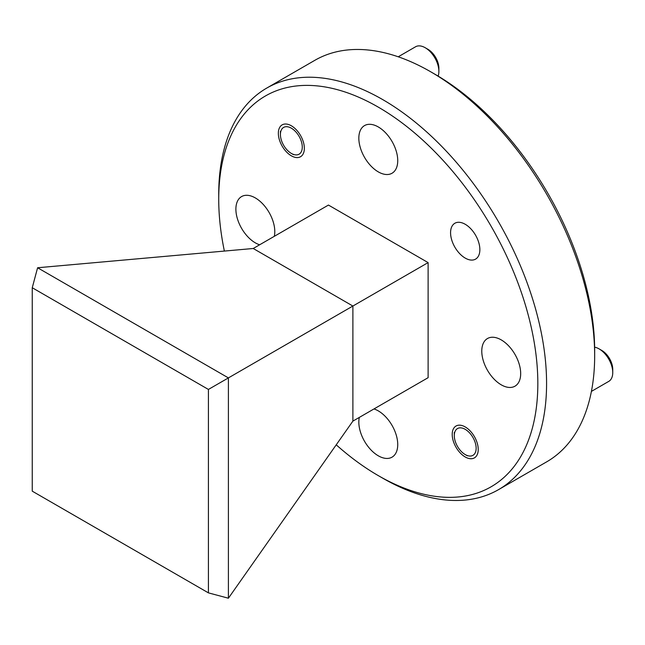 <?xml version="1.0" encoding="UTF-8"?>
<svg xmlns="http://www.w3.org/2000/svg" width="645" height="645" viewBox="0 0 645 645"><rect width="100%" height="100%" fill="white"/><g stroke="black" fill="none" stroke-linecap="round" stroke-linejoin="round"><path stroke-width="0.97" d="M224.371 251.074A225.645 130.274 60 0 1 218.728 199.257A225.645 130.274 60 0 1 378.284 107.135A225.645 130.274 60 0 1 537.833 383.493A225.645 130.274 60 0 1 378.284 475.615L382.654 478.138A231.829 133.846 -120 0 0 498.569 489.62A231.829 133.846 -120 0 0 534.1 303.851A231.829 133.846 -120 0 0 382.654 99.564A231.829 133.846 -120 0 0 266.74 88.083A231.829 133.846 -120 0 0 218.728 194.209A231.829 133.846 -120 0 0 218.744 196.757M465.214 224.275A20.713 11.957 -120 0 0 454.862 223.251A20.713 11.957 -120 0 0 451.685 239.843A20.713 11.957 -120 0 0 465.214 258.089A20.713 11.957 -120 0 0 475.575 259.121A20.713 11.957 -120 0 0 478.743 242.52A20.713 11.957 -120 0 0 465.214 224.275M465.214 426.934A18.391 10.618 -120 0 0 456.023 426.022A18.391 10.618 -120 0 0 453.201 440.761A18.391 10.618 -120 0 0 465.214 456.966A18.391 10.618 -120 0 0 474.414 457.877A18.391 10.618 -120 0 0 477.236 443.139A18.391 10.618 -120 0 0 465.214 426.934M291.346 125.783A18.391 10.618 -120 0 0 282.155 124.872A18.391 10.618 -120 0 0 279.333 139.61A18.391 10.618 -120 0 0 291.346 155.816A18.391 10.618 -120 0 0 300.546 156.727A18.391 10.618 -120 0 0 303.36 141.989A18.391 10.618 -120 0 0 291.346 125.783M501.229 339.891A27.509 15.883 -120 0 0 487.475 338.528A27.509 15.883 -120 0 0 483.258 360.579A27.509 15.883 -120 0 0 501.229 384.815A27.509 15.883 -120 0 0 514.984 386.178A27.509 15.883 -120 0 0 519.201 364.135A27.509 15.883 -120 0 0 501.229 339.891M378.284 126.952A27.509 15.883 -120 0 0 364.53 125.59A27.509 15.883 -120 0 0 360.313 147.632A27.509 15.883 -120 0 0 378.284 171.876A27.509 15.883 -120 0 0 392.039 173.239A27.509 15.883 -120 0 0 396.256 151.188A27.509 15.883 -120 0 0 378.284 126.952M274.31 236.32A27.509 15.883 -120 0 0 255.339 197.934A27.509 15.883 -120 0 0 241.585 196.572A27.509 15.883 -120 0 0 237.368 218.615A27.509 15.883 -120 0 0 255.339 242.859A27.509 15.883 -120 0 0 259.645 244.786M359.313 417.412A27.509 15.883 -120 0 0 378.284 455.797A27.509 15.883 -120 0 0 392.039 457.16A27.509 15.883 -120 0 0 396.256 435.117A27.509 15.883 -120 0 0 378.284 410.881A27.509 15.883 -120 0 0 373.971 408.946M498.569 489.62L546.654 461.86A231.829 133.846 -120 0 0 594.666 355.734A231.829 133.846 -120 0 0 430.739 71.805L430.739 71.805A231.829 133.846 -120 0 0 314.825 60.324L266.74 88.083M594.666 355.734L594.666 350.686A225.645 130.274 -120 0 0 435.109 74.328L430.747 71.805L435.109 74.328M382.654 478.138L382.654 478.138A231.829 133.846 -120 0 0 382.654 478.138L378.284 475.615A225.645 130.274 60 0 1 336.23 444.816M428.119 262.604L352.888 306.036L352.888 421.121L428.119 377.688L428.119 262.604L328.45 205.062L253.219 248.494L37.604 267.756L32.25 287.735L32.25 491.159L208.416 592.868L208.416 389.443L32.25 287.735M352.888 421.121L228.403 598.221L228.403 377.906L352.888 306.036L253.219 248.494M208.416 389.443L228.403 377.906L37.604 267.756M228.403 598.221L208.416 592.868M591.409 391.402L608.751 381.389A19.318 11.15 -120 0 0 612.75 372.544A19.318 11.15 -120 0 0 599.092 348.889L599.092 348.889A19.318 11.15 -120 0 0 594.634 347.179M465.214 429.328A15.456 8.925 60 0 1 476.147 448.259A15.456 8.925 60 0 1 465.214 454.572L467.294 455.765L465.214 454.572A15.456 8.925 60 0 1 454.29 435.641A15.456 8.925 60 0 1 465.214 429.328M612.75 372.544L612.75 369.392A15.456 8.925 -120 0 0 601.825 350.461L599.092 348.889L601.825 350.461M438.132 76.11A19.318 11.15 -120 0 0 438.882 71.393A19.318 11.15 -120 0 0 425.224 47.738L425.224 47.738A19.318 11.15 -120 0 0 415.557 46.779L398.223 56.792M291.346 128.178A15.456 8.925 60 0 1 302.279 147.108A15.456 8.925 60 0 1 291.346 153.421L293.427 154.615L291.346 153.421A15.456 8.925 60 0 1 280.422 134.491A15.456 8.925 60 0 1 291.346 128.178M438.882 71.393L438.882 68.241A15.456 8.925 -120 0 0 427.949 49.31L425.224 47.738M218.728 199.257L218.728 194.209M454.29 435.641L454.29 432.489M280.422 134.491L280.422 131.338"/></g></svg>
